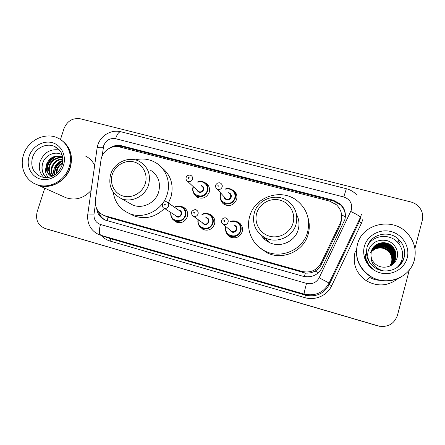 <?xml version="1.0" encoding="UTF-8"?>
<svg xmlns="http://www.w3.org/2000/svg" width="445" height="445" viewBox="0 0 445 445"><rect width="100%" height="100%" fill="white"/><g stroke="black" fill="none" stroke-linecap="round" stroke-linejoin="round"><path stroke-width="0.67" d="M236.351 221.432L238.192 222.138C241.768 224.363 243.104 227.573 242.197 231.756C239.888 237.096 236 238.898 230.538 237.168C228.574 236.217 227.184 234.726 226.371 232.702M208.655 213.9L210.513 214.568C214.117 216.737 215.458 219.93 214.535 224.147C212.265 229.386 208.466 231.194 203.137 229.576L199.427 226.132M181.471 206.513L183.351 207.148C186.967 209.267 188.307 212.443 187.367 216.676C185.131 221.821 181.41 223.629 176.203 222.105L172.866 219.302M204.65 182.522L205.818 183.09C209.005 185.281 210.146 188.313 209.25 192.184C206.792 197.624 202.837 199.343 197.391 197.341L193.976 193.614M232.296 189.837L233.241 190.349C236.367 192.585 237.496 195.616 236.618 199.438C234.098 205 230.043 206.703 224.452 204.544C222.628 203.482 221.399 201.947 220.759 199.933M107.201 220.681L108.035 217.282L305.348 273.052C308.841 273.397 312.101 272.735 315.132 271.055C317.958 269.459 320.094 267.195 321.529 264.263L340.002 225.643L340.965 223.062L341.51 218.807M340.141 223.273L341.126 220.642C342.55 214.473 340.97 209.178 336.392 204.75L329.506 201.073L119.711 146.978C111.528 144.631 101.966 151.367 100.965 160.15L95.391 200.094C94.807 207.442 97.722 212.582 104.136 215.525L301.988 271.456C310.493 273.197 316.896 270.338 321.195 262.873L340.141 223.273L340.002 225.643M235.416 193.097L235.945 193.208M239.671 223.624L240.233 223.685M96.726 208.744C97.561 214.279 100.487 218.083 105.504 220.158L303.117 276.3C311.489 278.025 317.791 275.216 322.019 267.868L344.875 219.502C346.255 213.572 344.775 208.438 340.442 204.094L333.422 200.261L121.63 145.776C117.469 144.809 113.525 145.56 109.804 148.04M116.946 146.561L122.842 146.761L333.427 200.984L340.408 204.795C343.968 208.26 345.598 212.454 345.298 217.371M400.967 262.166L400.6 264.313M409.311 269.993L397.446 315.349C394.103 324.216 387.628 327.737 378.028 325.912L45.123 228.48C37.981 225.437 35.327 219.847 37.174 211.709L44.756 188.207M60.464 139.524L64.013 128.522C67.245 120.945 72.713 117.708 80.412 118.809L410.774 201.947C415.235 203.154 418.6 205.707 420.875 209.601C422.739 213.049 423.206 216.643 422.288 220.392L414.912 248.577M379.685 326.307L46.419 228.88M400.5 263.078L400.166 264.808L400.5 263.078M105.532 220.169C101.977 218.323 99.636 215.43 98.495 211.492M400.489 264.441L400.845 262.405M378.028 325.912L45.123 228.48M377.772 325.868L47.954 229.359M401.846 276.573C391.383 282.458 380.864 282.419 370.279 276.451C358.898 268.457 354.576 257.933 357.313 244.878L357.63 243.804M397.964 278.598C388.112 286.163 377.633 286.919 366.519 280.878C356.35 273.708 352.496 264.269 354.943 252.56L355.444 250.941M398.097 241.362L400.044 243.37M404.449 250.463L404.572 250.769M401.996 276.473C391.511 282.425 380.948 282.408 370.307 276.417C358.92 268.418 354.593 257.883 357.335 244.817L357.641 243.777M357.418 244.544C362.213 223.229 393.736 216.52 408.087 234.142C414.451 241.791 416.548 250.368 414.367 259.874C410.284 277.964 386.277 286.786 370.44 276.262C359.009 268.229 354.671 257.661 357.418 244.544M367.587 245.801C372.793 235.194 389.186 233.119 397.452 242.147C401.974 247.097 403.515 252.76 402.069 259.146C401.14 262.561 399.343 265.459 396.667 267.829M392.19 264.208L395.516 258.617C396.551 254.084 395.449 250.079 392.201 246.619C386.572 240.801 375.919 241.941 372.259 249.016M388.385 266.627C392.145 264.953 394.57 262.233 395.672 258.467C396.712 253.917 395.599 249.906 392.345 246.435C385.932 239.599 373.249 242.703 371.286 251.492L370.935 255.48C370.802 263.123 374.723 268.179 382.694 270.643L381.549 270.499M391.895 264.469L394.91 259.213C395.933 254.724 394.843 250.763 391.628 247.331C386.16 241.696 375.875 242.62 372.076 249.367M391.973 264.408L395.06 259.068C396.089 254.562 394.993 250.591 391.767 247.153C386.26 241.474 375.886 242.453 372.12 249.283M391.6 264.725L394.315 259.802C395.332 255.352 394.248 251.431 391.066 248.032C385.754 242.57 375.819 243.298 371.914 249.723M391.672 264.658L394.459 259.652C395.483 255.196 394.392 251.264 391.205 247.859C385.854 242.353 375.836 243.131 371.953 249.634M391.294 264.964L393.73 260.375C394.737 255.97 393.664 252.087 390.515 248.722C385.353 243.426 375.764 243.971 371.764 250.073M391.372 264.903L393.875 260.23C394.882 255.814 393.808 251.92 390.649 248.549C385.453 243.215 375.78 243.804 371.798 249.984M390.988 265.187L393.157 260.937C394.153 256.576 393.096 252.727 389.97 249.395C384.964 244.261 375.702 244.639 371.625 250.424M391.066 265.131L393.302 260.798C394.298 256.426 393.235 252.565 390.109 249.228C385.059 244.055 375.719 244.472 371.658 250.335M390.677 265.404L392.596 261.488C393.586 257.166 392.534 253.355 389.442 250.057C384.58 245.078 375.636 245.306 371.503 250.78M390.755 265.353L392.735 261.349C393.725 257.021 392.674 253.199 389.575 249.89C384.675 244.872 375.652 245.139 371.531 250.691M390.365 265.609L392.045 262.027C393.024 257.75 391.984 253.973 388.924 250.702C382.806 245.851 376.965 245.99 371.386 251.136M390.443 265.559L392.184 261.894C393.163 257.605 392.123 253.822 389.052 250.541C382.878 245.657 376.998 245.824 371.414 251.047M390.048 265.804L391.505 262.556C392.473 258.317 391.444 254.579 388.413 251.342C382.522 246.613 376.809 246.663 371.286 251.486M390.126 265.754L391.639 262.428C392.612 258.178 391.578 254.429 388.541 251.18C382.589 246.424 376.848 246.497 371.314 251.397M371.213 251.775L374.634 249.339L371.219 251.753M371.152 251.826L370.246 252.921M369.812 262.678C367.62 258.695 367.153 254.579 368.41 250.329C371.742 242.436 377.799 239.165 386.577 240.517C394.264 242.43 399.432 250.858 396.973 258.295C394.798 263.924 390.599 266.889 384.385 267.184C381.326 267.256 378.55 266.399 376.075 264.608C373.01 262.255 371.302 259.207 370.935 255.48M364.922 255.942L365.545 254.117L364.566 257.889M374.634 249.339C377.827 247.748 381.143 247.559 384.58 248.761M365.551 254.279L364.761 258.489M365.556 254.579L365.061 259.335M365.584 255.113L365.573 260.559M365.673 256.047L366.535 262.422M365.962 257.75C366.207 260.748 367.225 263.462 369.022 265.887M367.208 261.432C368.449 264.603 370.429 267.134 373.138 269.025M365.551 254.251L364.728 258.4M365.556 254.529L365.017 259.213M365.579 255.03L365.495 260.375M365.656 255.897L366.374 262.133M365.901 257.471C366.057 260.275 366.919 262.873 368.488 265.253M366.908 260.748C368.093 264.252 370.151 267.033 373.088 269.086M256.704 213.277C259.396 203.677 270.21 197.519 279.905 200.122C289.639 202.581 295.875 213.3 293.066 223.012C290.401 232.763 279.343 238.965 269.62 236.217C259.858 233.603 253.867 222.839 256.704 213.277M254.279 212.977C257.788 199.099 276.284 192.44 287.815 201.051C295.435 206.975 298.183 214.679 296.059 224.174C292.838 237.052 276.584 244.105 265.02 237.758C255.525 232.017 251.942 223.757 254.279 212.977M261.109 235.194C263.078 238.247 265.693 240.617 268.947 242.308C279.872 248.316 295.207 241.668 298.245 229.514C299.646 224.191 299.051 219.124 296.465 214.312M249.706 216.431C254.646 196.868 281.029 187.846 296.937 200.578C306.911 208.816 310.465 219.302 307.601 232.034C303.24 249.534 281.463 259.374 265.487 251.269C252.515 245.39 245.601 229.843 249.706 216.431M308.007 217.777C309.642 223.162 309.714 228.585 308.235 234.059C303.98 251.152 282.714 260.759 267.095 252.838L258.684 246.847M265.209 239.844L263.729 237.04M266.828 241.057L265.865 238.737M268.496 242.069L268.14 241.379M262.934 236.54L263.251 237.98M112.257 174.59C115.038 165.495 125.156 159.571 133.967 161.941C142.812 164.172 148.185 174.24 145.292 183.44C142.534 192.674 132.198 198.637 123.371 196.134C114.504 193.764 109.348 183.652 112.257 174.59M110.644 174.496C114.092 162.325 129.256 155.544 139.724 161.596C148.035 166.858 151 174.551 148.619 184.669C145.37 196.301 131.364 203.226 120.99 198.414C111.55 193.353 108.102 185.381 110.644 174.496M129.267 203.065L132.51 204.884C142.367 209.462 155.633 202.926 158.687 191.912C160.923 182.328 158.092 175.03 150.193 170.023M135.236 159.877C142.328 158.142 148.992 158.987 155.238 162.408C165.818 168.221 171.097 181.983 167.231 194.215C162.82 210.185 143.741 219.808 129.334 213.494C120.133 209.367 114.754 202.236 113.202 192.101M161.318 167.209C170.785 174.707 174.006 184.636 170.986 196.996L168.399 203.015M164.461 208.416C155.444 217.277 145.259 219.752 133.912 215.831L129.957 213.811M61.404 140.142C70.343 146.728 73.303 155.878 70.288 167.593C66.188 181.516 49.84 190.132 37.536 184.959L35.884 184.241M85.596 156.073C89.612 158.142 92.632 161.251 94.663 165.401M60.843 139.786C70.054 146.322 73.136 155.555 70.093 167.481C65.988 181.415 49.623 190.032 37.313 184.859L35.772 184.191M23.585 154.693C27.985 140.047 45.791 131.548 58.301 138.278C68.091 142.984 72.986 155.655 69.198 166.97C65.081 180.954 48.666 189.603 36.318 184.414C25.187 180.331 19.435 166.658 23.585 154.693M43.794 177.455C39.555 173.072 38.331 167.732 40.117 161.44C43.933 152.49 50.335 148.674 59.335 149.993M62.762 157.914C56.793 157.38 52.521 159.922 49.946 165.54C48.594 169.818 49.312 173.405 52.098 176.292M62.734 157.675C56.515 156.824 52.043 159.332 49.306 165.201C47.899 169.773 48.766 173.5 51.915 176.37M62.862 159.182C57.956 159.666 54.49 162.241 52.471 166.897C51.375 170.073 51.603 173.033 53.172 175.781M62.845 158.821C57.666 159.082 54.001 161.663 51.843 166.564C50.68 169.996 51.014 173.122 52.86 175.942M62.84 160.962C59.051 162.147 56.426 164.572 54.952 168.232L54.691 174.891M62.867 160.461C58.796 161.502 55.953 163.977 54.34 167.898C53.461 170.34 53.439 172.76 54.268 175.158M62.489 163.482C60.025 164.989 58.328 167.008 57.394 169.539L56.721 173.339M62.628 162.748C59.797 164.227 57.85 166.38 56.788 169.217L56.148 173.823M61.443 166.769L59.096 170.785M62.656 157.174C55.747 155.166 50.652 157.497 47.376 164.161C45.802 169.623 47.17 173.7 51.481 176.387M62.645 157.096L62.35 156.946C55.325 154.704 50.118 156.996 46.725 163.81L46.024 167.292C44.939 171.342 45.746 174.707 48.444 177.388M62.078 154.838C55.519 150.66 45.696 154.849 42.959 162.447C41.302 167.031 41.674 171.236 44.083 175.063L46.642 177.588M51.664 176.476C48.054 174.624 46.174 171.559 46.024 167.292M91.142 190.393C83.86 198.337 75.455 200.778 65.927 197.714L64.035 196.868M61.421 161.457C56.938 164.561 54.602 168.644 54.412 173.706M54.551 157.002C49.529 160.283 46.981 164.711 46.903 170.296M58.712 182.328L59.085 182.322M62.84 160.984C57.333 164.238 54.629 168.866 54.735 174.863M56.02 156.568C49.885 159.994 46.975 165 47.287 171.598M42.531 163.704C41.246 169.551 42.637 174.173 46.714 177.583M335.741 204.194L336.359 202.047M304.397 276.606L305.348 273.052M315.132 271.055L318.436 272.707M341.593 214.879L345.337 216.798M120.1 147.078L120.406 146.366M321.529 264.263L321.195 262.873M302.739 272.54L301.988 271.456M110.221 218.111L105.242 215.886M333.427 200.984L333.422 200.261M95.38 204.322L94.017 214.078C93.661 219.279 95.814 222.75 100.475 224.491L306.527 283.387C312.123 284.55 316.334 282.681 319.154 277.769L351.461 209.79C352.501 203.476 349.942 199.204 343.779 196.985L115.578 138.701C109.965 137.872 106.01 140.197 103.707 145.671L102.111 156.095M356.912 195.183C354.053 191.956 350.538 189.804 346.355 188.713L343.779 196.985M97.016 148.691L97.138 147.829C98.067 147.284 100.131 147.111 103.335 147.317M362.836 219.491L361.479 223.151L331.659 285.773C327.197 295.547 315.188 300.831 304.842 297.644L110.121 241.073C106.605 240.027 103.624 238.136 101.182 235.405M45.245 228.519L48.327 229.475M361.568 214.128L360.305 217.533L329.083 283.048L329.317 284.533L359.237 221.744L360.45 218.478M319.154 277.769L329.083 283.048C323.504 292.754 315.188 296.442 304.135 294.101L305.409 295.118C316 297.366 323.971 293.834 329.317 284.533L331.659 285.773M350.821 211.514C356.795 214.318 359.955 216.326 360.305 217.533L359.237 221.744L361.479 223.151M306.527 283.387C304.819 289.689 304.018 293.261 304.135 294.101L100.882 235.272L110.049 238.537L305.409 295.118L304.842 297.644M100.475 224.491C98.879 230.382 99.013 233.975 100.882 235.272L98.034 234.17M87.754 214.49L87.815 214.023C87.353 217.683 87.782 221.226 89.095 224.658C90.213 227.056 91.308 228.797 92.388 229.893C94.568 232.301 97.199 234.031 100.281 235.088L110.049 238.537C110.477 238.837 110.499 239.683 110.121 241.073M346.355 188.713L120.884 131.764C111.295 129.239 100.77 135.514 97.872 144.831L97.138 147.829L87.815 214.023L94.017 214.078M120.884 131.764C118.976 131.681 117.207 133.995 115.578 138.701M122.842 146.761L121.63 145.776M400.906 262.289L400.545 264.375M400.556 262.973L400.222 264.753M379.913 280.322C376.203 280.178 372.738 279.182 369.522 277.341M397.452 242.147L399.271 239.944C403.96 244.967 405.59 250.78 404.149 257.388C401.451 269.626 384.797 275.055 374.657 267.478C367.854 262.227 365.317 255.558 367.047 247.465C370.079 233.992 389.664 229.331 399.271 239.944C403.932 245.028 405.517 250.852 404.027 257.421C401.067 266.182 394.815 270.705 385.27 270.988M364.366 246.419C367.242 235.45 379.696 228.502 391.116 231.567C402.575 234.476 410.201 246.825 407.203 257.944C404.372 269.108 391.589 276.117 380.136 272.846C368.632 269.748 361.323 257.338 364.366 246.419M401.607 260.62L401.329 263.373M57.305 148.096L54.885 146.611C57.627 148.024 59.647 149.915 60.948 152.285C62.022 153.597 63.913 159.866 62.044 165.156C60.765 168.727 58.684 171.709 55.814 174.09C51.77 176.782 51.82 176.359 49.912 177.06C47.454 177.917 44.35 177.766 40.601 176.598C33.047 172.682 30.355 166.28 32.529 157.397C35.355 147.951 46.77 142.411 54.885 146.611L59.83 150.594M29.159 156.195C32.257 146.511 42.943 140.164 52.093 142.628C61.282 144.948 66.683 155.628 63.468 165.429C60.392 175.263 49.462 181.666 40.3 179.046C31.089 176.57 25.932 165.84 29.159 156.195M225.498 188.947C227.834 188.224 230.032 188.474 232.09 189.704C235.055 191.817 236.117 194.682 235.288 198.303C232.902 203.565 229.064 205.173 223.779 203.126C220.598 201.029 219.435 198.103 220.292 194.332M221.054 193.419L220.703 194.37C217.688 203.287 232.385 207.237 234.71 198.075C236.462 192.83 230.994 187.467 225.776 189.27M228.652 192.685C230.76 193.436 231.606 194.921 231.194 197.146C230.288 200.89 224.308 200.534 224.063 196.735M224.758 197.497L225.971 198.832C228.096 199.677 229.642 199.043 230.616 196.918C230.949 195.455 230.51 194.298 229.297 193.453M222.155 187.039C221.104 189.331 219.435 190.021 217.138 189.114C215.775 188.063 215.319 186.75 215.769 185.165C215.603 184.925 216.148 184.269 217.394 183.195C219.029 182.639 220.147 182.672 220.742 183.301C222.049 184.208 222.522 185.454 222.155 187.039M217.889 185.498C218.044 186.294 218.406 186.388 218.973 185.782C218.818 184.987 218.456 184.892 217.889 185.498M225.96 203.949L226.31 205.306M220.297 194.304L220.764 193.102L220.303 194.304C219.485 198.192 220.642 201.134 223.779 203.126L225.687 205.112M215.736 185.17L216.231 184.241M197.547 181.988C199.95 181.026 202.258 181.165 204.455 182.4C207.476 184.464 208.56 187.334 207.709 191C205.379 196.145 201.641 197.764 196.49 195.867C193.275 193.825 192.101 190.899 192.98 187.1M193.464 186.817L193.358 187.128C190.338 195.961 204.772 199.838 207.12 190.772C208.972 185.337 203.059 179.958 197.83 182.272M200.979 185.404C203.187 186.06 204.083 187.545 203.665 189.859C201.218 193.353 198.898 193.347 196.718 189.854M197.524 190.605L198.548 191.561C200.623 192.346 202.13 191.706 203.076 189.631C203.421 188.146 202.976 186.989 201.741 186.166M192.479 179.257C191.456 181.493 189.831 182.194 187.601 181.349C186.233 180.403 185.76 179.079 186.188 177.394C185.765 176.704 188.802 174.067 191.055 175.525C192.379 176.409 192.857 177.655 192.479 179.257M188.168 177.705C188.318 178.489 188.669 178.584 189.236 177.983C189.086 177.199 188.736 177.104 188.168 177.705M192.991 187.067L193.169 186.544L192.985 187.067C192.424 191.606 193.592 194.537 196.49 195.867L198.826 197.936M225.749 226.694L225.754 226.694C224.914 230.938 226.288 234.037 229.87 235.989C226.232 233.937 224.859 230.838 225.743 226.711M237.102 221.782C233.325 220.214 231.211 221.098 230.104 221.632C232.479 220.598 234.81 220.648 237.102 221.782C240.495 223.885 241.763 226.917 240.901 230.877C238.715 235.928 235.038 237.636 229.87 235.989L232.034 237.697M226.155 226.805C223.156 235.839 237.986 239.944 240.322 230.671C242.23 224.981 235.817 219.352 230.443 221.944M233.809 225.059C236.184 225.693 237.174 227.239 236.768 229.692C234.376 233.208 232.012 233.236 229.676 229.776M230.566 230.532L231.728 231.511C233.809 232.201 235.294 231.528 236.184 229.487C236.534 227.879 236.011 226.655 234.626 225.821M223.284 224.38C221.682 223.234 221.132 221.866 221.638 220.286C222.867 217.36 225.826 217.588 226.427 218.222C227.923 219.124 228.48 220.442 228.101 222.183C227.139 224.386 225.532 225.12 223.284 224.38L230.543 230.51M224.909 221.026C224.753 220.214 224.386 220.114 223.813 220.726C223.969 221.538 224.336 221.638 224.909 221.026M239.811 223.763L240.367 223.818L239.805 223.752M241.201 224.897L240.862 224.814M231.717 236.584L232.373 237.769M209.211 214.156L204.516 213.444L201.913 214.368C204.344 213.088 206.78 213.016 209.211 214.156C212.627 216.203 213.9 219.224 213.022 223.212C210.874 228.168 207.281 229.876 202.241 228.341C198.759 226.455 197.352 223.523 198.019 219.546C197.78 224.33 199.188 227.262 202.241 228.341L204.856 230.121M198.37 219.797C196.162 228.569 210.201 231.823 212.432 223.006C214.44 217.127 207.576 211.525 202.258 214.635M205.84 217.444C208.31 217.972 209.345 219.502 208.944 222.044C206.764 225.42 204.472 225.559 202.069 222.478M203.076 223.206L203.994 223.868C206.024 224.514 207.476 223.835 208.349 221.833C208.699 220.219 208.182 219.001 206.786 218.184M191.689 212.104L192.051 211.347M193.375 216.187C192.073 215.753 191.517 214.39 191.712 212.098C191.072 211.47 195.11 208.555 196.406 210.046C197.908 210.924 198.464 212.232 198.081 213.978C197.129 216.137 195.566 216.876 193.375 216.187L203.059 223.19M194.821 212.81C194.671 212.009 194.309 211.909 193.742 212.515C193.892 213.316 194.248 213.411 194.821 212.81M174.401 207.186C176.837 205.724 179.318 205.557 181.844 206.68C185.265 208.677 186.533 211.681 185.643 215.686C183.529 220.553 180.008 222.266 175.085 220.815C171.77 219.096 170.346 216.326 170.813 212.521M171.153 212.738C169.445 221.271 182.873 223.963 185.042 215.475C187.123 209.484 179.969 203.927 174.729 207.415M178.423 209.979C180.954 210.413 182.016 211.931 181.616 214.535C179.569 217.8 177.344 218.017 174.935 215.185M176.02 215.886L176.748 216.359C178.729 216.96 180.147 216.281 181.009 214.318C181.365 212.699 180.848 211.492 179.452 210.696L167.826 202.62M164.038 208.143C162.753 207.765 162.191 206.408 162.353 204.071C162.292 202.697 165.662 200.884 166.975 202.03C168.477 202.881 169.028 204.188 168.638 205.935C167.704 208.054 166.174 208.788 164.038 208.143L175.998 215.875M165.312 204.75C165.173 203.96 164.822 203.86 164.261 204.461C164.4 205.251 164.75 205.351 165.312 204.75M109.136 217.755L104.136 215.525M233.241 190.349L236.512 194.482M205.818 183.09L208.661 186.082M183.351 207.148L185.565 208.777M210.513 214.568L213.244 216.86M238.192 222.138L241.563 225.509M340.408 204.795L340.442 204.094M48.205 229.436L46.669 228.964M370.279 276.451L366.519 280.878M265.487 251.269L267.095 252.838M265.02 237.758L268.947 242.308M129.334 213.494L133.912 215.831M120.99 198.414L132.51 204.884M62.35 156.946L62.65 157.13M36.318 184.414L37.313 184.859M37.536 184.959L65.927 197.714M217.138 189.114L224.736 197.474M236.028 193.364L235.55 193.263M232.09 189.704C229.514 188.435 227.317 188.185 225.493 188.941M187.601 181.349L197.502 190.582M204.455 182.4C202.325 181.16 200.016 181.02 197.536 181.977M181.844 206.68C179.446 205.534 176.965 205.701 174.39 207.181M170.808 212.521C170.858 217.227 172.282 219.997 175.085 220.815L178.089 222.656"/></g></svg>
